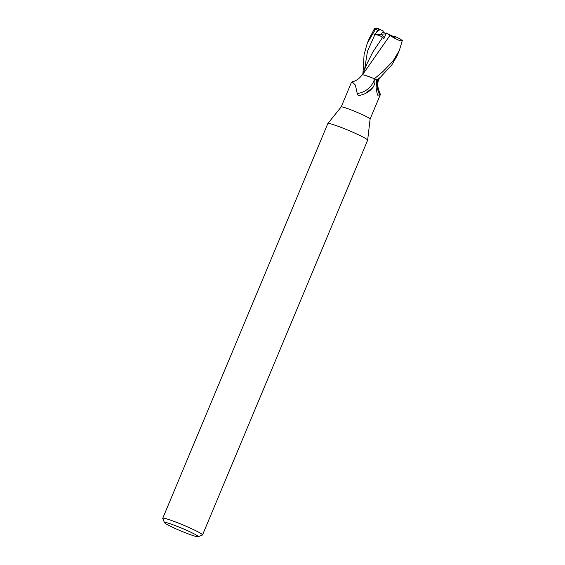 <?xml version="1.0" encoding="UTF-8"?>
<svg xmlns="http://www.w3.org/2000/svg" width="565" height="565" viewBox="0 0 565 565"><rect width="100%" height="100%" fill="white"/><g stroke="black" fill="none" stroke-linecap="round" stroke-linejoin="round"><path stroke-width="0.85" d="M164.472 522.646L162.734 518.444A21.569 1.695 22.7 0 1 162.727 518.296L327.841 123.566A21.569 1.695 22.7 0 1 327.862 123.53A21.569 1.695 22.7 0 1 339.254 126.708A21.569 1.695 22.7 0 1 359.545 135.317A21.569 1.695 22.7 0 1 367.645 140.177A21.569 1.695 22.7 0 1 367.638 140.212L202.517 534.942A21.569 1.695 22.7 0 1 202.404 535.041L198.195 536.75A18.334 1.441 22.7 0 1 171.336 526.679A18.334 1.441 22.7 0 1 164.472 522.646A18.334 1.441 22.7 0 1 173.399 524.906A18.334 1.441 22.7 0 1 191.415 532.505A18.334 1.441 22.7 0 1 198.195 536.75M341.154 106.983A15.693 1.229 22.7 0 1 341.168 106.955A15.693 1.229 22.7 0 1 349.453 109.264A15.693 1.229 22.7 0 1 364.213 115.528A15.693 1.229 22.7 0 1 370.11 119.067A15.693 1.229 22.7 0 1 370.103 119.088L367.645 140.177M162.727 518.296A21.569 1.695 22.7 0 1 173.935 521.361A21.569 1.695 22.7 0 1 194.431 530.048A21.569 1.695 22.7 0 1 202.517 534.942M377.9 28.434L379.977 29.422L374.002 34.698L374.821 34.733C378.55 34.875 381.071 35.877 382.385 37.742L383.946 38.554L386.305 33.01L392.166 36.365L387.901 33.858L394.949 37.262L392.166 36.365C394.01 37.233 395.048 37.474 395.295 37.071L395.175 36.534A7.281 0.572 22.7 0 1 394.222 36.301L394.151 36.88M374.002 34.698L381.184 34.211L384.313 37.7L381.184 34.211L382.717 31.993L386.05 33.603M362.462 74.926C362.984 74.453 367.123 75.802 374.885 78.973C367.137 75.802 362.991 74.453 362.462 74.926M374.397 78.768L374.249 78.712A16.124 1.264 22.7 0 1 377.109 80.004L380.605 77.059L391.806 64.904L397.117 55.758L399.342 50.455L393.099 61.027L382.872 71.649L374.397 78.768A16.173 1.271 22.7 0 1 377.13 80.004M379.539 77.998L378.027 81.621A13.878 1.088 22.7 0 0 377.258 80.979A17.607 12.691 78.1 0 0 379.814 95.04L377.392 95.104L376.113 87.716L376.756 79.877A15.693 1.229 22.7 0 0 373.416 78.38L374.32 79.743C375.407 81.473 374.998 83.973 373.084 87.236L365.386 93.557L360.223 95.33C358.118 95.563 357.115 94.927 357.221 93.416L355.371 85.082L352.101 81.784L351.444 82.377L341.154 106.969L327.862 123.53M378.034 81.6A13.878 1.088 22.7 0 1 378.105 81.777C377.201 84.764 377.964 88.931 380.386 94.263L379.814 95.04M377.258 80.979A6.957 0.544 22.7 0 1 376.615 80.654L377.858 81.678M376.113 87.716L376.106 87.116M374.32 79.743A16.703 12.924 -41.5 0 1 357.221 93.416M372.151 88.366A17.543 13.574 -41.5 0 1 371.36 89.213A17.543 13.574 -41.5 0 1 368.938 91.361L365.386 93.557M352.101 81.784C355.886 81.092 359.248 78.775 362.2 74.834A13.878 1.088 22.7 0 1 368.634 76.543A13.878 1.088 22.7 0 1 373.416 78.38M376.749 79.919L377.109 80.004A16.124 1.264 22.7 0 0 374.249 78.712L368.634 76.543M378.67 78.747L377.413 80.957L377.893 81.593L377.371 81.035M379.977 29.422L383.416 31.082L381.184 34.211L385.93 33.886M362.949 73.386L364.1 54.424L367.271 43.272L375.231 29.663L378.31 28.631M378.063 28.54L374.694 28.335L369.305 38.42M382.385 37.742L372.879 51.945L367.314 63.047L362.299 74.933M362.518 74.757L389.935 35.433M386.114 32.869L390.302 35.644M389.829 35.362C397.167 39.967 401.341 41.662 402.344 40.454M395.175 36.534L400.31 39.013L402.273 40.638L399.342 50.455M373.945 29.373A16.173 1.271 22.7 0 1 375.231 29.663M378.811 28.872L376.361 32.318M374.821 34.733L367.49 51.267L364.573 69.537M380.393 94.489L370.103 119.081M371.36 89.213L372.384 88.091M367.271 43.272L369.496 37.968M362.822 74.128L362.469 74.848M378.084 81.092L377.9 81.614"/></g></svg>
